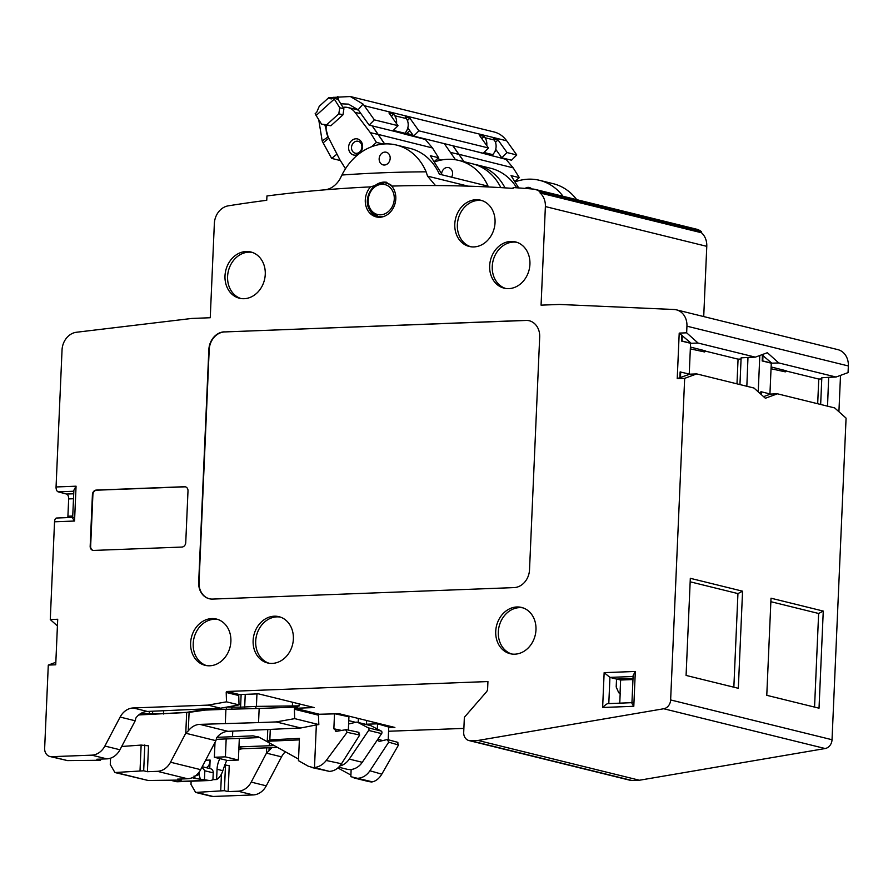 <?xml version="1.0" encoding="UTF-8"?>
<svg xmlns="http://www.w3.org/2000/svg" width="893" height="893" viewBox="0 0 893 893"><rect width="100%" height="100%" fill="white"/><g stroke="black" fill="none" stroke-linecap="round" stroke-linejoin="round"><path stroke-width="1.34" d="M67.723 517.594A4.353 2.322 87.8 0 0 67.913 516.232L68.672 498.919A4.353 2.322 87.8 0 0 66.551 494.041L58.168 491.842A4.353 2.322 -92.2 0 1 56.058 486.964L62.041 349.967A17.402 14.545 103.8 0 1 76.474 332.252L191.861 318.444L210.246 317.741L214.353 223.496A17.402 14.545 103.8 0 1 228.284 205.837A1735.791 1450.79 -76.2 0 1 266.75 200.289L266.94 195.969A1740.144 1454.418 103.8 0 1 324.192 189.896C330.31 189.394 335.489 185.923 339.708 179.493L341.93 175.028A56.549 47.273 103.8 0 1 396.403 145.034A56.549 47.273 103.8 0 1 426.117 171.824L427.557 176.144L435.204 185.242L437.927 185.565A1740.144 1454.418 103.8 0 1 513.118 188.401L513.151 187.541A1740.144 1454.418 -76.2 0 1 533.054 189.059A18.273 15.27 -76.2 0 1 535.041 189.383A18.273 15.27 -76.2 0 1 540.12 191.906L540.075 192.966A17.402 14.545 103.8 0 1 545.377 206.562L541.069 305.149L559.453 304.446L674.014 309.503A17.402 14.545 103.8 0 1 676.403 309.838A17.402 14.545 103.8 0 1 686.94 326.179L686.65 332.821L698.047 343.035L691.149 343.292L679.216 333.1L686.65 332.821M57.42 625.948L50.276 619.541L54.54 521.791A4.353 2.322 -92.2 0 1 56.694 518.018A4.353 2.322 -92.2 0 1 57.029 518.04M434.255 162.024A56.549 47.273 103.8 0 1 458.79 160.416L472.464 163.787A56.549 47.273 103.8 0 1 500.839 187.63M458.79 160.416A56.549 47.273 103.8 0 1 488.058 186.168L439.356 174.168A56.549 47.273 103.8 0 0 410.088 148.405L396.403 145.034M535.041 189.383L696.451 229.166A18.273 15.27 -76.2 0 1 701.518 231.689L701.474 232.749A17.402 14.545 103.8 0 1 706.776 246.345L703.717 316.569M285.38 751.794A17.402 14.545 -76.2 0 0 281.529 756.851L266.281 785.829A17.402 14.545 103.8 0 1 253.177 794.937L213.025 796.467A8.696 7.267 103.8 0 1 211.328 796.288L195.634 792.426L190.979 784.411L191.124 781.23M463.88 728.398L388.567 731.255M763.582 396.637L770.503 394.07L777.401 393.802L834.676 407.922L846.073 418.136L832.03 739.728A8.696 7.267 103.8 0 1 825.143 748.535L639.433 780.236L632.077 780.515A8.696 7.267 103.8 0 1 630.38 780.337L468.97 740.554A8.696 7.267 103.8 0 1 463.701 732.394L464.36 717.302L486.417 691.908A4.353 3.639 -76.2 0 0 487.623 688.816L487.935 681.549L226.978 691.483A0.871 0.726 -76.2 0 0 226.208 692.443L226.498 701.831L208.013 705.113L133.236 707.959A17.402 14.545 -76.2 0 0 120.131 717.068L104.883 746.046A17.402 14.545 103.8 0 1 91.767 755.154L51.627 756.684A8.696 7.267 -76.2 0 1 49.919 756.505A8.696 7.267 -76.2 0 1 44.65 748.345L48.289 665.073L55.723 664.794L57.71 619.251L50.276 619.541M840.514 375.384L838.918 411.729M676.403 309.838L837.813 349.621A17.402 14.545 103.8 0 1 848.35 365.963L848.06 372.604L836.027 377.036L778.752 362.926L771.842 363.183L761.874 354.733M701.474 232.749L540.075 192.966M701.518 231.689L540.12 191.906M777.401 393.802L765.368 398.245L753.971 388.031L696.707 373.91L684.663 378.353L677.229 378.643L679.216 333.1M684.663 378.353L670.632 699.945L832.03 739.728M825.143 748.535L663.733 708.752A8.696 7.267 -76.2 0 0 670.632 699.945M663.733 708.752L478.034 740.453L470.678 740.732A8.696 7.267 103.8 0 1 468.97 740.554M324.192 189.896A1740.144 1454.418 103.8 0 1 370.528 186.894L386.144 182.161L391.692 186.09A18.05 15.092 103.8 0 1 395.8 198.793A18.05 15.092 103.8 0 1 376.232 216.91A18.05 15.092 103.8 0 1 365.293 199.954A18.05 15.092 103.8 0 1 370.528 186.894M391.692 186.09A1740.144 1454.418 103.8 0 1 437.927 185.565M246.167 251.502A23.821 19.914 -76.2 0 0 225.237 273.247A23.821 19.914 -76.2 0 0 239.692 298.295A23.821 19.914 -76.2 0 0 244.102 298.709A23.821 19.914 -76.2 0 0 264.975 277.276A23.821 19.914 -76.2 0 0 251.089 252.038A23.821 19.914 -76.2 0 0 246.167 251.502M529.929 264.261A23.821 19.914 -76.2 0 0 515.752 241.97A23.821 19.914 -76.2 0 0 489.665 265.79A23.821 19.914 -76.2 0 0 504.355 288.216A23.821 19.914 -76.2 0 0 529.929 264.261M475.947 199.719A23.821 19.914 -76.2 0 0 455.028 221.464A23.821 19.914 -76.2 0 0 469.472 246.513A23.821 19.914 -76.2 0 0 473.893 246.926A23.821 19.914 -76.2 0 0 494.767 225.494A23.821 19.914 -76.2 0 0 480.88 200.255A23.821 19.914 -76.2 0 0 475.947 199.719M230.885 641.42A23.821 19.914 -76.2 0 0 216.709 619.117A23.821 19.914 -76.2 0 0 190.622 642.949A23.821 19.914 -76.2 0 0 205.312 665.374A23.821 19.914 -76.2 0 0 230.885 641.42M293.373 639.042A23.821 19.914 -76.2 0 0 279.208 616.739A23.821 19.914 -76.2 0 0 253.121 640.571A23.821 19.914 -76.2 0 0 267.8 662.997A23.821 19.914 -76.2 0 0 293.373 639.042M535.979 629.799A23.821 19.914 -76.2 0 0 521.813 607.508A23.821 19.914 -76.2 0 0 495.727 631.34A23.821 19.914 -76.2 0 0 510.416 653.765A23.821 19.914 -76.2 0 0 535.979 629.799M224.31 331.839A17.402 14.545 103.8 0 0 208.85 349.643L198.681 582.403A17.402 14.545 103.8 0 0 209.23 598.734A17.402 14.545 103.8 0 0 212.634 599.08L514.055 587.605A17.402 14.545 103.8 0 0 529.516 569.801L539.685 337.041A17.402 14.545 103.8 0 0 529.136 320.71A17.402 14.545 103.8 0 0 525.731 320.364L224.656 331.928A17.402 14.545 -76.2 0 0 209.196 349.721L199.039 582.482A17.402 14.545 -76.2 0 0 209.397 598.779M181.882 547.063A4.353 3.639 -76.2 0 0 185.744 542.609L187.999 490.893A4.353 3.639 -76.2 0 0 185.364 486.808A4.353 3.639 -76.2 0 0 184.516 486.718L96.299 490.078A4.353 3.639 -76.2 0 0 92.425 494.532L90.171 546.248A4.353 3.639 -76.2 0 0 92.805 550.334A4.353 3.639 -76.2 0 0 93.665 550.423L181.882 547.063M698.047 343.035L755.322 357.144L767.355 352.713L778.752 362.926M691.149 343.292L682.051 341.037L682.297 335.299M681.716 335.321L681.459 341.059L682.051 341.037M690.334 348.862L704.622 351.965L705.526 350.893L690.412 347.064M681.459 341.059L690.579 343.28L689.24 374.044M755.322 357.144L747.977 357.423L746.838 386.267M739.951 384.582L741.123 357.836L748.088 357.457M741.067 359.042L738.065 359.153L705.291 351.083M736.982 383.845L738.065 359.153M696.707 373.91L689.798 374.178L680.12 371.934L679.863 377.672L677.229 378.643M762.421 355.213L762.164 360.951L771.284 363.172L769.933 393.936M770.503 394.07L761.405 391.804L760.814 391.826L760.724 394.081M771.039 368.753L785.327 371.856L786.231 370.785L771.117 366.956M762.164 360.951L762.756 360.928L763.002 355.191M771.842 363.183L762.756 360.928M836.027 377.036L828.671 377.315L827.532 406.159M820.656 404.473L821.828 377.728L828.793 377.348M821.772 378.933L818.758 379.045L785.985 370.975M817.687 403.736L818.758 379.045M742.563 591.188L690.322 578.307L686.081 675.432L738.321 688.302L742.563 591.188L737.942 593.588L690.166 581.812M823.268 611.08L771.016 598.198L766.774 695.323L819.026 708.194L823.268 611.08L818.635 613.48L770.871 601.703M478.034 740.453L639.433 780.236M318.455 715.181L294.389 709.254L294.679 718.631L318.823 724.591L318.455 715.181L319.314 714.244L339.217 713.741L394.873 727.46L388.723 727.695M226.498 701.831L239.023 704.912L238.732 695.535A0.871 0.726 103.8 0 1 239.503 694.564L258.512 693.85L314.169 707.569L295.159 708.283L319.314 714.244M334.507 713.92L333.859 728.777L336.694 731.3L346.227 729.637L358.953 732.372M335.735 731.289L336.694 731.3M345.58 729.626L347.109 732.327L326.235 760.479L341.494 763.761C338.347 768.527 334.328 771.072 329.45 771.396L314.481 767.567C319.236 766.864 323.154 764.497 326.235 760.479M318.823 724.591L316.345 724.915L314.481 767.567M338.38 713.775L338.347 714.512M316.345 724.915L300.785 727.985L228.083 731.345A17.402 14.545 -76.2 0 0 216.575 737.908L215.927 740.643A17.402 14.545 -76.2 0 0 215.905 740.677L200.657 769.654A17.402 14.545 -76.2 0 1 187.552 778.763L177.54 779.142L181.257 780.058L148.205 780.493L114.929 772.534L110.274 764.52L110.553 758.179M270.289 729.481L269.831 739.895L299.434 738.377L298.463 760.669L308.375 766.272L313.588 767.723M225.304 723.397L225.918 709.299L205.345 710.08L189.093 712.368L188.278 730.932A17.402 14.545 -76.2 0 1 199.798 724.368L258.546 722.593L259.16 708.473L297.469 707.01L299.802 704.019M300.785 727.985L276.183 721.924L258.546 722.593M345.345 716.019L345.379 715.26M339.831 766.004A17.402 14.545 -76.2 0 0 349.275 759.095L368.642 730.418A1.741 1.451 -76.2 0 0 368.206 727.828L357.993 722.504A4.353 3.639 -76.2 0 0 357.3 722.247A4.353 3.639 -76.2 0 0 355.816 722.258L349.308 723.832A4.353 3.639 103.8 0 1 348.616 723.922M215.012 742.362L214.365 757.264L225.393 756.851L226.175 738.946M366.643 720.495L366.487 724.212L377.538 723.832L377.315 729.012M377.147 740.252L379.402 741.38L387.35 739.516L388.712 742.172L369.925 770.759C366.677 775.504 362.536 778.026 357.49 778.305L372.459 781.855C376.21 780.906 379.324 778.339 381.791 774.175L369.925 770.759M397.91 742.373L387.35 739.516M351.15 769.487L350.837 776.687L357.49 778.305M380.217 723.843L380.184 724.603M380.507 723.91L380.451 724.669M368.608 781.542L371.488 781.989M397.329 742.384L398.512 744.985L381.791 774.175M377.538 723.832L388.756 727.058L388.209 739.594M337.855 767.947L350.916 775.068M238.844 749.54A21.756 18.184 103.8 0 1 243.331 748.725L277.522 747.43M269.418 742.931L269.295 745.755L238.956 746.905M269.295 745.755L274.207 745.588M209.989 780.504A21.756 11.609 -92.2 0 1 208.214 780.326L175.865 781.554A21.756 11.609 87.8 0 0 177.64 781.743L209.989 780.504A21.756 11.609 -92.2 0 0 212.936 779.667L216.608 779.533A21.756 11.609 -92.2 0 0 222.837 770.681L224.556 765.703A21.756 18.184 103.8 0 1 224.779 764.855L229.233 765.736L228.095 791.6L224.389 790.685L195.634 792.426M219.868 758.626A21.756 18.184 -76.2 0 0 217.055 769.264L216.608 779.533M224.869 764.877L226.309 761.416A21.756 18.184 103.8 0 1 226.822 760.334M175.865 781.554L170.63 780.27M194.071 775.995L195.366 778.484L192.218 777.703M195.366 778.484L208.214 780.326M205.613 760.222L210.123 760.055A8.696 4.644 -92.2 0 1 205.892 767.6M212.936 779.667L213.237 772.847A4.353 3.639 103.8 0 0 210.603 768.761L202.209 766.696M210.123 760.055L209.755 768.549M201.974 767.154L204.832 770.771L213.237 772.847M198.492 772.936L200.322 778.964M199.273 771.909L199.161 774.298A4.353 1.395 -26.3 0 1 195.366 775.905M225.393 756.851L238.375 760.043L227.358 760.468L214.365 757.264M238.375 760.043L239.324 738.444M338.693 767.199L346.852 769.208A17.402 14.545 -76.2 0 0 362.268 762.298L381.624 733.622A1.741 1.451 -76.2 0 0 381.188 731.032L370.975 725.708A4.353 3.639 -76.2 0 0 370.294 725.451L357.3 722.247M358.193 722.47L358.361 718.452M259.774 737.573L216.218 739.326M48.289 665.073L55.835 662.293M91.767 755.154L106.847 758.871L96.846 759.251L100.552 760.166L96.879 760.3L67.511 760.602L49.919 756.505M106.847 758.871A17.402 14.545 -76.2 0 0 119.952 749.763L135.2 720.785L120.131 717.068M208.013 705.113L220.526 708.205L147.39 711.453A17.402 14.545 -76.2 0 0 135.87 718.017L135.223 720.751A17.402 14.545 -76.2 0 0 135.2 720.785M100.552 760.166L100.596 759.106M239.023 704.912L220.526 708.205M255.164 708.629L256.403 706.385L299.322 705.861M294.389 709.254A0.871 0.726 103.8 0 1 295.159 708.283M294.679 718.631L276.183 721.924M225.918 709.299L259.16 708.473M188.278 730.932L185.777 733.209A17.402 14.545 -76.2 0 0 185.755 733.242L170.507 762.22L200.657 769.654M187.552 778.763L157.402 771.329A17.402 14.545 -76.2 0 0 170.507 762.22M157.402 771.329L147.401 771.708L143.684 770.793L114.929 772.534M140.011 770.938L141.139 745.075L121.671 746.492M147.401 771.708L148.528 745.845L141.139 745.075M138.739 714.947L189.093 712.368M185.777 733.209L186.682 712.368M140.346 713.764L163.475 713.619L163.598 710.828M241.132 694.508L240.585 707.178L256.403 706.385L256.95 693.906M186.269 712.424L209.498 708.618M209.721 709.913L210 708.607M143.684 770.793L144.811 744.929M181.257 780.058L181.301 778.997M272.008 747.631A17.402 14.545 -76.2 0 0 268.983 750.823L266.482 753.1L266.706 747.832M266.482 753.1A17.402 14.545 -76.2 0 0 266.46 753.134L251.212 782.112A17.402 14.545 -76.2 0 1 238.107 791.22L228.095 791.6M268.983 750.823L269.117 747.742M220.716 790.83L221.442 774.052M224.389 790.685L225.516 764.821M232.749 731.166L232.515 736.725L217.021 737.317M232.515 736.725L253.065 735.843L259.573 737.462M267.766 729.614L267.264 741.268L299.367 739.884M298.53 759.095L259.35 737.339L253.065 735.843M269.831 739.895L267.264 741.268M258.233 736.792L256.771 736.758M311.467 767.467L329.45 771.396M347.109 732.327L359.7 735.028L341.494 763.761M359.7 735.028L358.394 732.383M335.422 713.887L348.929 716.789L348.348 730.094M689.798 374.178L679.863 377.672M680.455 377.65L680.7 371.912M733.845 687.208L737.942 593.588M814.55 707.1L818.635 613.48M761.283 394.583L761.405 391.804M56.058 486.964L76.061 486.194L74.543 521.032C72.478 518.219 72.076 517.025 73.349 517.427M76.061 486.194L73.873 490.212L72.668 517.773M376.266 184.717A18.05 15.092 103.8 0 1 386.758 182.328M377.516 217.155A18.05 15.092 103.8 0 1 369.948 210.357M390.9 184.951A17.157 14.333 -76.2 0 0 387.127 183.333L386.2 183.11C373.799 179.102 361.81 198.916 369.959 210.391L377.996 216.407A17.146 14.333 -76.2 0 0 384.102 216.374M370.227 210.558A17.146 14.333 -76.2 0 0 377.996 216.407L378.922 216.642A17.157 14.333 -76.2 0 0 381.891 217.01M379.157 158.775A6.53 5.458 103.8 0 1 386.167 152.212A6.53 5.458 103.8 0 1 390.185 158.362A6.53 5.458 103.8 0 1 383.041 164.881A6.53 5.458 103.8 0 1 379.157 158.775M451.59 177.182A6.53 5.458 -76.2 0 0 452.572 173.733A6.53 5.458 -76.2 0 0 448.688 167.627A6.53 5.458 -76.2 0 0 441.577 173.711M384.604 143.952L372.158 125.868M358.528 110.263A17.313 14.467 -76.2 0 0 356.084 109.415L347.712 107.495A17.179 14.355 -76.2 0 0 343.024 107.35M354.677 109.091A17.402 14.545 103.8 0 1 356.34 109.392A17.402 14.545 103.8 0 1 358.406 110.107M384.693 143.94L372.292 125.902M371.131 146.932A61.371 51.292 103.8 0 1 371.767 146.597L376.422 142.389L370.316 132.644L355.023 112.362A17.179 14.355 -76.2 0 0 347.712 107.495M345.491 168.732L340.01 159.992L328.021 136.729A17.179 14.355 -76.2 0 1 326.358 125.254M361.33 141.786A8.26 6.91 -76.2 0 0 351.608 140.636A8.26 6.91 -76.2 0 0 349.822 152.178A8.26 6.91 -76.2 0 0 359.544 153.317A8.26 6.91 -76.2 0 0 361.33 141.786M383.197 144.052L376.422 142.389M378.755 134.609L370.316 132.644M360.984 143.393A6.151 5.135 -76.2 0 0 358.238 141.306A6.151 5.135 -76.2 0 0 352.512 144.074A6.151 5.135 -76.2 0 0 352.422 151.118A6.151 5.135 -76.2 0 0 355.302 153.239A6.151 5.135 -76.2 0 0 360.939 150.37A6.151 5.135 -76.2 0 0 360.984 143.393M442.314 174.894L430.314 155.728L438.575 157.704L434.087 161.756M438.575 157.704L432.469 147.959L425.325 139.475L392.831 130.914L398.021 125.69L388.991 113.009L393.623 114.148L391.402 116.391M329.216 139.04L328.791 138.259A21.756 18.184 103.8 0 1 328.099 136.875L324.896 124.975M340.367 160.55L331.66 158.407L323.132 142.835A29.581 24.725 103.8 0 1 322.183 140.938L328.099 136.875M518.721 187.932L511.019 175.62L519.279 177.595L514.792 181.647M519.279 177.595L513.174 167.851L506.03 159.367L473.647 150.884M474.775 164.424A56.549 47.273 103.8 0 1 477.108 164.926L490.793 168.297A56.549 47.273 103.8 0 1 516.734 187.787M463.958 161.689L452.863 145.76M464.07 161.711L452.997 145.793M412.454 134.397A17.179 14.355 -76.2 0 0 411.561 135.345M455.53 159.758L444.323 143.65M440.74 160.148A8.26 6.91 -76.2 0 0 437.47 158.708M459.46 154.5L451.01 152.536M459.515 154.444L513.174 167.851M491.641 155.683L492.702 154.623A10.437 8.729 -76.2 0 0 494.253 140L493.349 138.728L497.981 139.877L495.481 142.389M486.718 145.526A10.437 8.729 -76.2 0 0 484.977 137.712L484.073 136.439L481.84 138.683M413.671 136.093L418.895 130.836L488.471 147.981L483.236 153.25L413.671 136.093L407.811 127.866M501.788 157.815L507.023 152.558L516.757 154.958L511.533 160.215L501.788 157.815L495.704 149.276M333.524 97.382L350.335 96.533L363.027 104.079L358.126 109.772A21.756 18.184 103.8 0 1 359.053 110.955L369.144 125.12L392.797 130.958M378.811 134.553L432.469 147.959M410.925 134.586L411.829 136.015M404.976 133.035L410.869 134.486L411.874 133.582M404.027 133.995L404.797 133.224A10.437 8.729 -76.2 0 0 406.348 118.59L405.221 117.005L409.854 118.155L407.431 120.588M396.503 123.558A10.437 8.729 -76.2 0 0 394.751 115.733L393.623 114.148M363.027 104.079A29.581 24.725 103.8 0 1 364.277 105.698L374.368 119.863L398.021 125.69M516.757 154.958L506.666 140.793A29.581 24.725 -76.2 0 0 493.985 131.941L350.335 96.533M507.023 152.558L497.981 139.877M484.073 136.439L479.429 135.301L488.471 147.981M418.895 130.836L409.854 118.155M374.368 119.863L369.144 125.12M340.802 103.789L348.46 104.135L358.126 109.772M331.66 158.407L336.985 154.109M322.183 140.938L318.712 119.606M337.945 96.611L338.469 100.072M337.576 96.712L338.079 99.759M328.78 97.672L319.27 106.256L316.68 112.328L315.162 113.701A8.696 3.003 47.9 0 0 316.122 115.487L321.558 124.16L326.682 124.752L338.804 113.813L339.742 107.752L334.317 99.067A8.696 3.003 -132.1 0 1 333.346 97.292L331.828 98.654L329.16 98.621L328.78 97.672L333.212 97.415M339.742 107.752L343.917 108.779L338.391 99.927L333.346 97.292M330.231 97.65L331.113 99.056M321.558 124.16L330.856 125.779L342.979 114.84L343.917 108.779M326.682 124.752L330.856 125.779M338.804 113.813L342.979 114.84M514.96 181.915A56.549 47.273 103.8 0 1 539.484 180.308A56.549 47.273 103.8 0 1 563.036 196.281M531.703 188.948A6.53 5.458 -76.2 0 0 529.393 187.519A6.53 5.458 -76.2 0 0 525.151 188.412M539.484 180.308L553.169 183.679A56.549 47.273 103.8 0 1 576.722 199.652M477.108 164.926A56.549 47.273 103.8 0 1 505.025 187.876M252.351 252.429A23.776 19.88 -76.2 0 0 248.712 252.172A23.776 19.88 -76.2 0 0 227.949 273.102A23.776 19.88 -76.2 0 0 240.976 298.541M517.014 242.349A23.776 19.88 -76.2 0 0 492.255 266.427A23.776 19.88 -76.2 0 0 505.65 288.461M482.131 200.646A23.776 19.88 -76.2 0 0 478.503 200.389A23.776 19.88 -76.2 0 0 457.729 221.319A23.776 19.88 -76.2 0 0 470.767 246.758M217.97 619.508A23.776 19.88 -76.2 0 0 193.212 643.574A23.776 19.88 -76.2 0 0 206.607 665.62M280.458 617.13A23.776 19.88 -76.2 0 0 255.699 641.196A23.776 19.88 -76.2 0 0 269.094 663.242M523.075 607.887A23.776 19.88 -76.2 0 0 498.316 631.965A23.776 19.88 -76.2 0 0 511.7 654M529.315 320.754A17.402 14.545 -76.2 0 0 526.077 320.453L224.656 331.928M635.325 671.458L633.796 706.296L602.63 707.479L604.148 672.652L635.325 671.458L633.137 675.476L631.931 703.037M604.148 672.652L609.93 677.385L616.527 679.093L616.192 686.963L618.76 692.812L620.188 693.191L619.764 703.137M602.63 707.479C605.666 704.477 607.72 703.182 608.792 703.595L609.93 677.385L633.092 676.503M631.943 702.668L608.792 703.595M632.958 679.551L620.624 680.019L620.055 693.147M633.003 678.468L616.527 679.093M616.806 679.082L620.624 680.019M633.796 706.296C631.742 703.483 631.34 702.289 632.612 702.691M185.599 486.875A4.353 3.639 -76.2 0 0 184.974 486.83L96.757 490.19A4.353 3.639 -76.2 0 0 92.894 494.644L90.639 546.371A4.353 3.639 -76.2 0 0 93.039 550.378M427.557 176.144L468.166 186.157M706.776 246.345L545.377 206.562M74.543 521.032L54.54 521.791M848.35 365.963L686.94 326.179M758.224 391.837L759.809 355.492M470.678 740.732L632.077 780.515M239.503 694.564L226.978 691.483M199.798 724.368L228.083 731.345M398.512 744.985L388.712 742.172M382.729 740.598L377.851 739.203M243.331 748.725L238.922 747.631M222.837 770.681L217.055 769.264M204.452 779.399L204.832 770.771M362.268 762.298L349.275 759.095M381.624 733.622L368.642 730.418M368.206 727.828L381.188 731.032M370.975 725.708L357.993 722.504M355.57 722.314L348.761 720.629M67.511 760.602L51.627 756.684M104.883 746.046L119.952 749.763M147.39 711.453L133.236 707.959M238.732 695.535L226.208 692.443M292.257 707.211A2.612 0.848 89.8 0 0 292.357 706.274L292.536 702.233M185.755 733.242L215.905 740.677M116.447 772.657L148.205 780.493M149.053 714.556A2.612 1.395 87.8 0 0 149.254 713.418L149.343 711.375M152.67 711.252L152.58 713.474A2.612 0.58 93.8 0 0 152.58 714.422M226.599 707.122L240.585 707.178A2.612 2.21 81.1 0 1 239.826 708.953M222.368 707.87L226.576 707.647A2.612 1.574 86.9 0 1 226.096 709.299M163.441 714.009A2.612 1.574 86.9 0 0 163.475 713.619L186.269 712.391M232.057 706.151L231.812 709.154M245.24 694.352L244.693 706.832A2.612 1.395 87.8 0 1 243.968 708.852M266.46 753.134L281.529 756.851M266.281 785.829L251.212 782.112M253.177 794.937L238.107 791.22M197.152 792.549L213.025 796.467M333.859 728.777L341.45 730.407M67.913 516.232L72.746 516.054M68.672 498.919L73.505 498.729M66.551 494.041L73.717 493.773M58.168 491.842L73.829 491.239M341.93 175.028A1754.566 1466.485 103.8 0 1 426.117 171.824M391.67 186.034A17.146 14.333 -76.2 0 0 386.2 183.11M370.506 209.23A15.404 12.882 -76.2 0 0 388.645 211.362A15.404 12.882 -76.2 0 0 391.982 189.863A15.404 12.882 -76.2 0 0 373.854 187.742A15.404 12.882 -76.2 0 0 370.506 209.23M361.051 113.757L355.023 112.362M328.791 138.259L323.132 142.835M496.307 150.113L494.968 151.319M492.099 155.226L492.534 155.907M483.995 152.48L492.702 154.623M484.977 137.712L494.253 140M409.798 130.668L406.695 133.459L407.621 134.921M393.344 130.4L404.797 133.224M394.751 115.733L406.348 118.59M364.277 105.698L506.666 140.793M316.122 115.487L334.317 99.067M368.898 781.621L354.019 777.948M72.69 517.404L56.694 518.018M496.419 150.27L494.755 151.777M492.199 155.125L492.713 155.962M411.986 133.738L411.07 134.564L412.019 136.071M358.193 109.85L356.34 109.392"/></g></svg>
